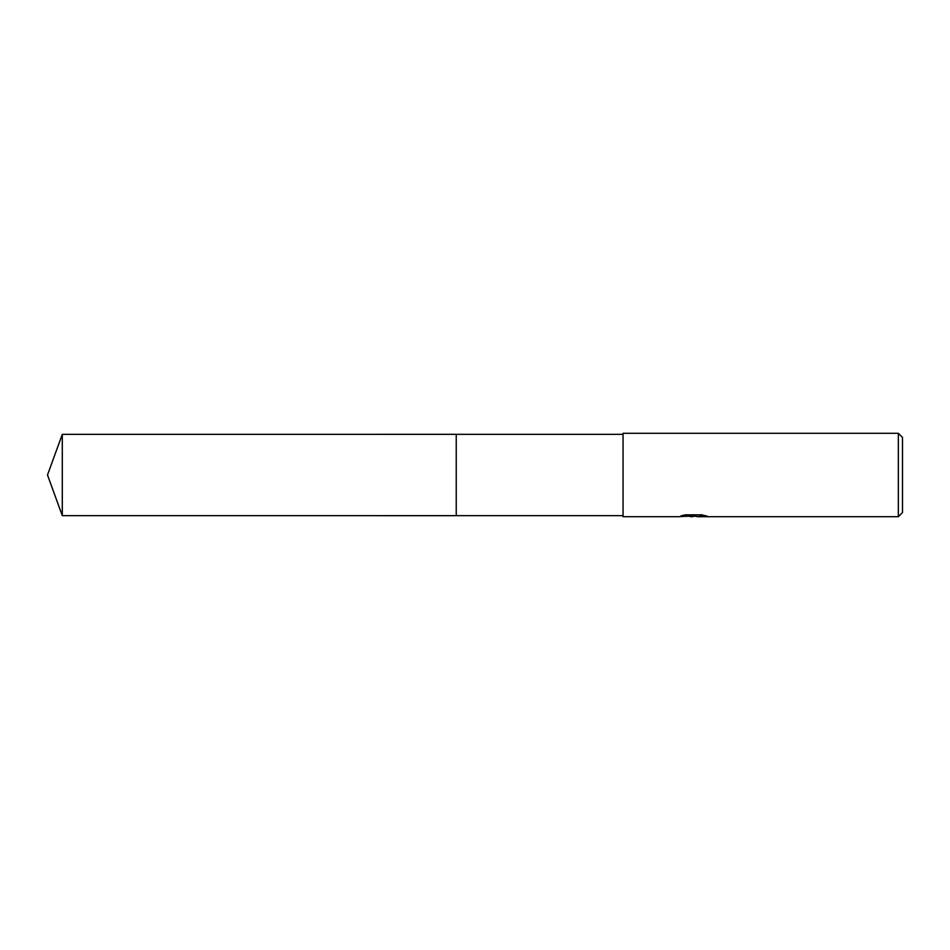 <?xml version="1.0" encoding="UTF-8"?>
<svg xmlns="http://www.w3.org/2000/svg" width="950" height="950" viewBox="0 0 950 950"><rect width="100%" height="100%" fill="white"/><g stroke="black" fill="none" stroke-linecap="round" stroke-linejoin="round"><path stroke-width="1.43" d="M623.057 515.66L456.238 515.66L456.238 434.34L623.057 434.34M456.238 515.672L456.238 434.328L456.238 515.672L62.296 515.66L62.296 434.34L456.238 434.328M695.234 516.289L687.729 516.301M692.574 516.705L690.602 516.705M898.332 516.705L898.332 433.295L902.5 437.463L902.5 512.537L898.332 516.705L696.991 516.705L704.591 515.506M682.409 515.494L694.248 515.909L678.383 516.705L623.057 516.705L623.057 433.295L898.332 433.295M694.248 515.909L680.913 515.909L685.247 514.829L701.706 514.829L706.479 516.04M707.216 516.123C694.296 516.432 694.296 516.562 707.216 516.503M687.871 516.289L693.025 515.992M693.215 516.289L696.837 516.289M62.296 434.34L47.5 475L62.296 515.66"/></g></svg>
